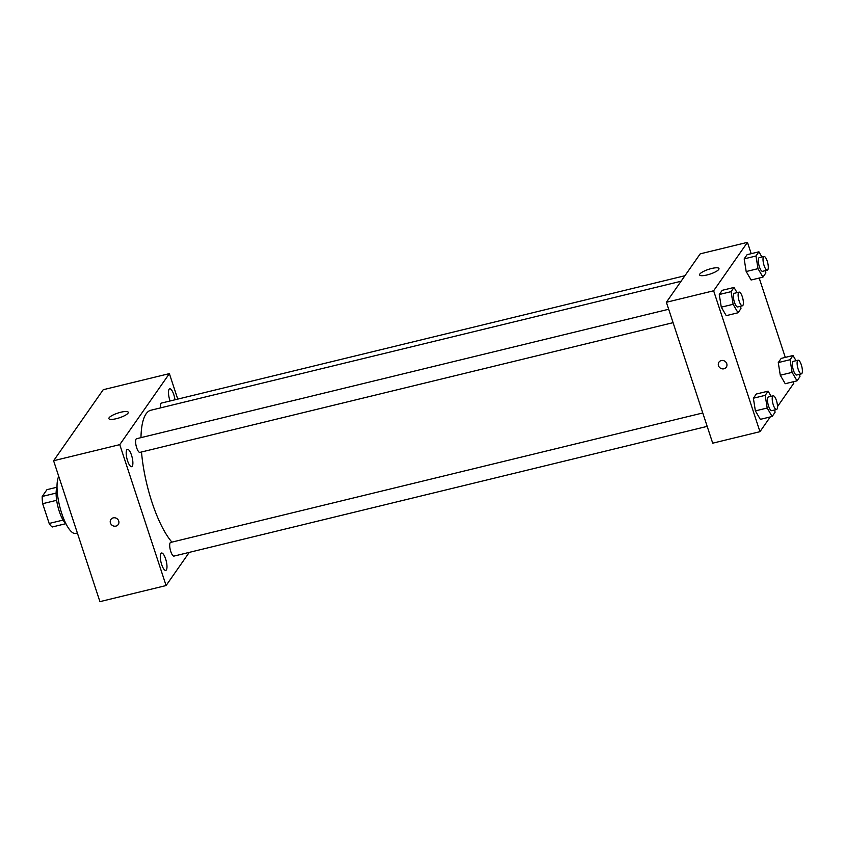 <?xml version="1.0" encoding="UTF-8"?>
<svg xmlns="http://www.w3.org/2000/svg" width="844" height="844" viewBox="0 0 844 844"><rect width="100%" height="100%" fill="white"/><g stroke="black" fill="none" stroke-linecap="round" stroke-linejoin="round"><path stroke-width="1.27" d="M56.126 493.075L42.2 496.462L46.947 489.668L57.002 487.22A20.393 6.108 -103.7 0 0 57.835 506.326A20.393 6.108 -103.7 0 0 65.916 523.702M63.078 520.083L49.174 523.459A19.739 5.919 76.3 0 0 52.233 526.994L65.874 523.67M49.174 523.459L42.675 503.689A19.739 5.919 76.3 0 1 42.2 496.462M56.654 500.292L42.675 503.689M77.374 533.049L75.728 533.45A30.584 9.168 -103.7 0 1 60.916 510.81A30.584 9.168 -103.7 0 1 58.742 476.364M189.267 552.377L166.089 585.546L99.93 601.645L53.605 460.74L103.221 389.717L169.38 373.628L177.757 399.117M174.982 399.792A8.936 2.68 76.3 0 0 169.718 388.789A8.936 2.68 76.3 0 0 169.117 389.242A8.936 2.68 76.3 0 0 170.087 400.984M126.832 449.768A8.936 2.68 76.3 0 0 127.233 459.737A8.936 2.68 76.3 0 0 131.653 466.679A8.936 2.68 76.3 0 0 132.139 457.364A8.936 2.68 76.3 0 0 127.433 449.314A8.936 2.68 76.3 0 0 126.832 449.768M160.93 553.474A8.936 2.68 76.3 0 0 161.331 563.444A8.936 2.68 76.3 0 0 165.751 570.386A8.936 2.68 76.3 0 0 166.236 561.07A8.936 2.68 76.3 0 0 161.531 553.02A8.936 2.68 76.3 0 0 160.93 553.474M166.089 585.546L119.764 444.64L53.605 460.74M119.764 444.64L169.38 373.628M128.035 413.159A10.191 2.479 161.8 0 1 117.833 418.286A10.191 2.479 161.8 0 1 108.897 418.645A10.191 2.479 161.8 0 1 117.801 413.096A10.191 2.479 161.8 0 1 128.267 412.273A10.191 2.479 161.8 0 1 128.035 413.159M118.709 520.991A4.463 4.114 34.9 0 1 112.22 525.369A4.463 4.114 34.9 0 1 115.132 517.847A4.463 4.114 34.9 0 1 118.709 520.991M118.234 524.546A4.463 4.114 34.9 0 1 112.22 525.369A4.463 4.114 34.9 0 1 110.912 519.44M684.927 275.724L161.468 403.073A7.037 2.11 76.3 0 0 161.004 403.432A7.037 2.11 76.3 0 0 160.613 407.863M702.778 412.969L170.667 542.428A7.037 2.11 76.3 0 0 170.203 542.776A7.037 2.11 76.3 0 0 170.773 551.491A7.037 2.11 76.3 0 0 174.001 556.091L707.177 426.378M668.68 309.252L136.57 438.711A7.037 2.11 76.3 0 0 136.106 439.07A7.037 2.11 76.3 0 0 136.422 446.93A7.037 2.11 76.3 0 0 139.904 452.384L673.079 322.661M141.507 451.994A71.371 21.385 76.3 0 0 151.952 502.18A71.371 21.385 76.3 0 0 171.912 542.122M681.076 281.242L150.865 410.237A71.371 21.385 76.3 0 0 140.98 437.646M770.266 416.936L759.969 431.685L712.705 443.184L666.38 302.279L700.203 253.854L747.467 242.355L751.192 253.685M793.297 381.752L793.793 383.26L777.493 406.597M775.246 409.815L774.781 410.479M751.128 280.008L746.18 271.536L744.176 258.876L747.109 254.677L744.176 258.876L746.18 271.536L751.128 280.008L762.934 277.138L757.996 268.666L755.992 255.996L758.914 251.807L761.942 256.987M760.328 419.352L755.38 410.891L753.375 398.22L756.308 394.032L753.375 398.22L755.38 410.891L760.328 419.352L772.133 416.482L767.196 408.011L765.191 395.351L768.114 391.152L771.142 396.332M759.199 278.045L785.289 357.392M759.969 431.685L713.634 290.779L747.467 242.355M785.226 383.714L780.278 375.242L778.274 362.582L781.206 358.394L778.274 362.582L780.278 375.242L785.226 383.714L797.031 380.844L792.094 372.373L790.089 359.713L793.012 355.514L796.04 360.694M726.23 315.645L721.282 307.174L719.278 294.514L722.211 290.315L719.278 294.514L721.282 307.174L726.23 315.645L738.036 312.776L733.098 304.304L731.094 291.644L734.016 287.445L737.044 292.625M713.634 290.779L666.38 302.279M707.029 274.965A10.191 2.479 161.8 0 1 699.602 274.922A10.191 2.479 161.8 0 1 708.506 269.384A10.191 2.479 161.8 0 1 718.972 268.55A10.191 2.479 161.8 0 1 707.029 274.965M726.758 363.669A4.463 4.114 34.9 0 1 720.27 368.047A4.463 4.114 34.9 0 1 723.181 360.536A4.463 4.114 34.9 0 1 726.758 363.669M726.283 367.235A4.463 4.114 34.9 0 1 720.27 368.047A4.463 4.114 34.9 0 1 718.972 362.129M740.599 306.235L740.969 308.577L738.036 312.776M739.091 292.129L734.364 293.279A7.037 2.11 76.3 0 0 734.47 302.342A7.037 2.11 76.3 0 0 737.698 306.942L742.425 305.792A7.037 2.11 76.3 0 0 742.804 298.459A7.037 2.11 76.3 0 0 739.091 292.129A7.037 2.11 76.3 0 0 739.196 301.192A7.037 2.11 76.3 0 0 742.425 305.792M733.098 304.304L721.282 307.174M731.094 291.644L719.278 294.514M734.016 287.445L722.211 290.315M765.497 270.597L765.867 272.939L762.934 277.138M763.989 256.492L759.262 257.631A7.037 2.11 76.3 0 0 759.368 266.704A7.037 2.11 76.3 0 0 762.596 271.304L767.312 270.154A7.037 2.11 76.3 0 0 767.702 262.822A7.037 2.11 76.3 0 0 763.989 256.492A7.037 2.11 76.3 0 0 764.094 265.554A7.037 2.11 76.3 0 0 767.312 270.154M757.996 268.666L746.18 271.536M755.992 255.996L744.176 258.876M758.914 251.807L747.109 254.677M774.697 409.952L775.066 412.294L772.133 416.482M773.188 395.836L768.462 396.986A7.037 2.11 76.3 0 0 768.567 406.048A7.037 2.11 76.3 0 0 771.796 410.659L776.512 409.509A7.037 2.11 76.3 0 0 776.902 402.166A7.037 2.11 76.3 0 0 773.188 395.836A7.037 2.11 76.3 0 0 773.294 404.898A7.037 2.11 76.3 0 0 776.512 409.509M767.196 408.011L755.38 410.891M765.191 395.351L753.375 398.22M768.114 391.152L756.308 394.032M799.595 374.303L799.964 376.646L797.031 380.844M798.086 360.198L793.36 361.348A7.037 2.11 76.3 0 0 793.466 370.411A7.037 2.11 76.3 0 0 796.694 375.01L801.41 373.86A7.037 2.11 76.3 0 0 801.8 366.528A7.037 2.11 76.3 0 0 798.086 360.198A7.037 2.11 76.3 0 0 798.192 369.261A7.037 2.11 76.3 0 0 801.41 373.86M792.094 372.373L780.278 375.242M790.089 359.713L778.274 362.582M793.012 355.514L781.206 358.394"/></g></svg>
